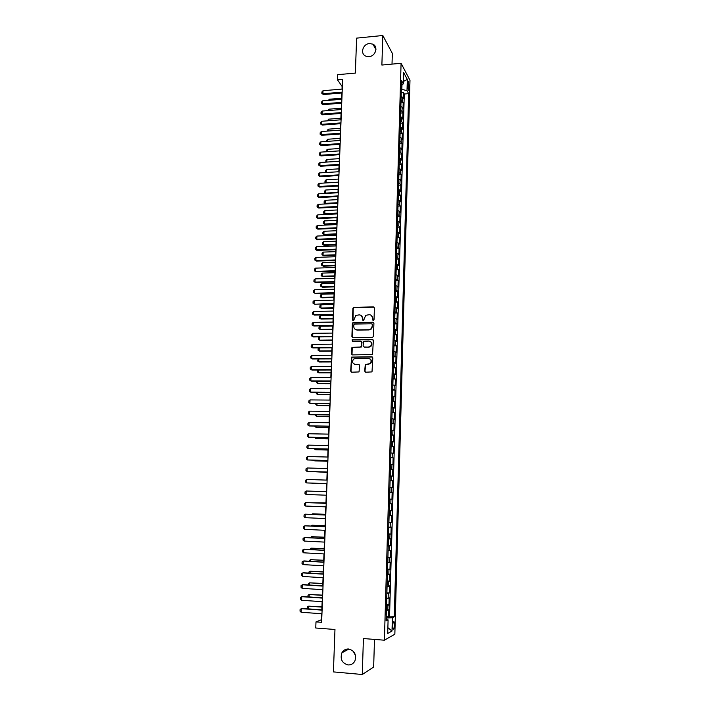<?xml version="1.0" encoding="UTF-8"?>
<svg xmlns="http://www.w3.org/2000/svg" width="710" height="710" viewBox="0 0 710 710"><rect width="100%" height="100%" fill="white"/><g stroke="black" fill="none" stroke-linecap="round" stroke-linejoin="round"><path stroke-width="1.06" d="M373.247 320.441L374.028 319.651L374.401 307.954L373.353 306.871L353.465 307.412L352.897 308.362L352.488 319.997L353.615 320.618L355.754 315.462L359.198 314.867C361.275 315.045 362.384 316.198 362.517 318.328L362.473 319.837L363.618 320.458L365.694 315.329L369.218 314.699C371.303 314.867 372.422 316.03 372.564 318.16L372.51 319.677L373.247 320.441M348.61 648.993C345.663 648.878 343.427 650.147 341.9 652.809C339.948 659.111 342.007 663.149 348.06 664.942C351.104 665.066 353.385 663.735 354.902 660.939C356.686 654.664 354.583 650.679 348.61 648.993M353.269 651.239L355.603 655.827M369.44 43.55C362.757 43.887 359.881 53.907 365.836 56.161L368.987 56.649C375.519 56.338 378.554 46.638 372.91 44.162L369.44 43.55M394.432 624.977L394.023 621.765C393.349 621.321 392.905 622.705 392.683 625.909L393.091 629.131C393.766 629.557 394.219 628.181 394.432 624.977M364.692 371.09L365.739 372.209L372.005 371.907L372.803 357.875L371.747 356.766L351.574 357.103L350.669 371.099L351.707 372.209L359.029 371.933L359.615 365.455L358.577 364.345L355.302 364.354C352.364 363.458 351.823 361.692 353.678 359.065L355.506 358.399L368.348 358.346C371.25 359.18 371.836 360.911 370.114 363.555L365.277 364.603L364.692 371.09L365.446 372.164M392.009 64.113L392.337 53.392L382.823 35.5L356.624 38.127L355.346 73.094L337.667 74.674L337.463 79.795L342.646 79.334L321.621 622.315L315.994 621.898L315.755 628.004L334.969 629.486L333.416 671.9L362.269 674.5L373.655 667.009L374.489 639.417M382.823 35.5L381.873 65.045L401.079 63.288L384.394 640.207L363.422 638.538L362.269 674.5M372.368 337.507L373.487 336.389L373.913 323.325L372.865 322.233L352.879 322.713L352.355 323.645L351.894 336.62L352.932 337.711L372.368 337.507M373.353 340.552L372.528 354.538L352.32 354.911L351.281 353.811L351.938 347.332L360.467 347.048L361.585 345.93L361.709 342.211L360.662 341.12L352.48 341.19L352.089 339.797L372.306 339.451L373.353 340.552M386.196 616.733L388.618 616.91L388.823 609.721L387.802 610.192L387.944 605.39L386.515 605.612M386.542 604.769L388.965 604.938L389.16 597.776L388.148 598.202L388.281 593.409L386.861 593.604M386.879 592.859L389.302 593.01L389.497 585.883L388.485 586.247L388.627 581.481L387.207 581.65M387.225 580.984L389.639 581.135L389.834 574.026L388.832 574.346L388.965 569.589L387.545 569.731M387.562 569.154L389.967 569.296L390.172 562.213L389.169 562.48L389.302 557.749L387.891 557.856M387.9 557.368L390.305 557.501L390.509 550.445L389.506 550.667L389.639 545.946L388.228 546.034M388.237 545.626L390.642 545.75L390.837 538.721L389.843 538.89L389.976 534.195L388.565 534.248M388.574 533.929L390.97 534.044L391.174 527.042L390.172 527.157L390.305 522.48L388.902 522.507M388.911 522.276L391.299 522.383L391.503 515.407L390.509 515.469L390.642 510.809L389.24 510.809M389.249 510.659L391.636 510.756L391.831 503.807L390.837 503.825L390.97 499.183L389.577 499.157M389.577 499.094L391.964 499.183L392.16 492.252L391.166 492.225L391.299 487.601L389.905 487.539M391.299 487.601L392.284 487.646L392.479 480.741L390.109 480.67M390.109 480.599L391.503 480.67L391.627 476.055L392.612 476.153L392.808 469.274L390.438 469.203M390.438 469.053L391.831 469.15L391.955 464.553L392.941 464.695L393.136 457.843L390.766 457.79M390.775 457.551L392.151 457.675L392.284 453.095L393.26 453.291L393.455 446.457L391.095 446.412M391.103 446.093L392.479 446.244L392.612 441.682L393.589 441.913L393.775 435.115L391.414 435.07M391.432 434.671L392.808 434.848L392.932 430.304L393.908 430.588L394.094 423.808L391.742 423.772M391.751 423.302L393.127 423.506L393.26 418.971L394.227 419.299L394.414 412.545L392.062 412.519M392.08 411.96L393.455 412.19L393.58 407.682L394.547 408.055L394.733 401.327L392.39 401.31M392.408 400.671L393.775 400.928L393.899 396.428L394.866 396.846L395.053 390.145L392.71 390.127M392.728 389.417L394.094 389.701L394.219 385.219L395.177 385.681L395.372 378.998L393.029 378.998M393.047 378.208L394.414 378.51L394.538 374.046L395.497 374.552L395.683 367.895L393.349 367.904M393.375 367.034L394.733 367.363L394.858 362.916L395.807 363.467L395.994 356.837L393.668 356.846M393.695 355.905L395.044 356.26L395.177 351.823L396.127 352.426L396.313 345.814L393.979 345.832M394.014 344.811L395.363 345.193L395.488 340.773L396.437 341.412L396.624 334.827L394.298 334.854M394.325 333.753L395.674 334.161L395.798 329.76L396.748 330.443L396.934 323.884L394.609 323.92M394.645 322.748L395.994 323.174L396.118 318.79L397.059 319.518L397.245 312.977L394.929 313.021M394.964 311.77L396.304 312.222L396.428 307.856L397.36 308.628L397.547 302.114L395.239 302.158M395.275 300.836L396.615 301.315L396.739 296.966L397.671 297.774L397.857 291.286L395.55 291.34M395.585 289.946L396.925 290.443L397.05 286.112L397.982 286.964L398.159 280.494L395.861 280.556M395.896 279.083L397.236 279.616L397.36 275.294L398.283 276.19L398.47 269.738L396.162 269.809M396.207 268.273L397.538 268.815L397.662 264.51L398.585 265.451L398.771 259.026L396.473 259.106M396.517 257.49L397.848 258.067L397.973 253.772L398.896 254.748L399.073 248.349L396.783 248.429M396.828 246.752L398.15 247.346L398.274 243.068L399.197 244.089L399.375 237.708L397.085 237.797M397.139 236.048L398.461 236.661L398.576 232.401L399.499 233.466L399.677 227.102L397.387 227.2M397.44 225.381L398.763 226.02L398.878 221.777L399.801 222.878L399.978 216.541L397.698 216.648M397.751 214.748L399.064 215.414L399.18 211.181L400.094 212.326L400.271 206.015L397.999 206.122M398.053 204.16L399.366 204.844L399.481 200.628L400.396 201.809L400.573 195.516L398.301 195.64M398.354 193.608L399.668 194.318L399.783 190.111L400.688 191.336L400.866 185.061L398.594 185.186M398.656 183.091L399.961 183.819L400.085 179.63L400.99 180.89L401.168 174.642L398.896 174.775M398.958 172.61L400.262 173.364L400.378 169.193L401.283 170.489L401.461 164.258L399.197 164.4M399.26 162.164L400.564 162.945L400.68 158.783L401.576 160.114L401.753 153.91L399.49 154.061M399.561 151.754L400.857 152.552L400.972 148.408L401.869 149.783L402.046 143.606L399.792 143.757M399.854 141.388L401.15 142.204L401.265 138.077L402.162 139.488L402.339 133.329L400.085 133.489M400.156 131.048L401.443 131.891L401.567 127.773L402.455 129.229L402.623 123.087L400.378 123.256M400.449 120.753L401.736 121.614L401.851 117.514L402.739 118.996L402.916 112.881L400.671 113.05M400.742 110.485L402.029 111.372L402.144 107.281L403.031 108.807L403.2 102.71L401.035 100.261M400.964 102.888L403.2 102.71M407.735 83.336L408.392 90.179C408.8 90.587 409.049 89.948 409.129 88.271L408.463 81.437C408.055 81.029 407.815 81.659 407.735 83.336M401.079 63.288L409.981 80.283L394.849 634.181L384.394 640.207M388.618 616.91L394.281 616.795L408.658 93.658L407.007 90.623L401.354 89.265M394.281 616.795L392.364 617.753L392 631.048L387.713 633.435L388.095 619.901L386.08 620.913L401.603 80.7L403.333 83.878L403.653 72.544L407.318 79.458L407.007 90.623M389.55 616.449L404.292 94.013L403.493 92.575L403.315 98.654L401.159 96.178M402.029 111.372L402.916 112.881M401.736 121.614L402.623 123.087M401.443 131.891L402.339 133.329M401.15 142.204L402.046 143.606M400.857 152.552L401.753 153.91M400.564 162.945L401.461 164.258M400.262 173.364L401.168 174.642M399.961 183.819L400.866 185.061M399.668 194.318L400.573 195.516M399.366 204.844L400.271 206.015M399.064 215.414L399.978 216.541M398.763 226.02L399.677 227.102M398.461 236.661L399.375 237.708M398.15 247.346L399.073 248.349M397.848 258.067L398.771 259.026M397.538 268.815L398.47 269.738M397.236 279.616L398.159 280.494M396.925 290.443L397.857 291.286M396.615 301.315L397.547 302.114M396.304 312.222L397.245 312.977M395.994 323.174L396.934 323.884M395.674 334.161L396.624 334.827M395.363 345.193L396.313 345.814M395.044 356.26L395.994 356.837M394.733 367.363L395.683 367.895M394.414 378.51L395.372 378.998M394.094 389.701L395.053 390.145M393.775 400.928L394.733 401.327M393.455 412.19L394.414 412.545M393.127 423.506L394.094 423.808M392.808 434.848L393.775 435.115M392.479 446.244L393.455 446.457M392.151 457.675L393.136 457.843M391.831 469.15L392.808 469.274M391.503 480.67L392.479 480.741M391.964 499.183L390.97 499.183M391.636 510.756L390.642 510.809M391.299 522.383L390.305 522.48M390.97 534.044L389.976 534.195M390.642 545.75L389.639 545.946M390.305 557.501L389.302 557.749M389.967 569.296L388.965 569.589M389.639 581.135L388.627 581.481M389.302 593.01L388.281 593.409M388.965 604.938L387.944 605.39M386.657 619.519L386.702 617.984L386.16 617.94M401.851 89.22L401.975 84.783M321.666 613.742L321.435 619.759L315.994 621.898M337.463 79.795L342.113 86.46L342.007 89.096M341.856 92.983L341.616 99.302M341.466 103.181L341.217 109.544M341.066 113.414L340.818 119.821M340.667 123.682L340.418 130.134M340.267 133.986L340.019 140.474M339.868 144.316L339.611 150.857M339.469 154.691L339.211 161.276M339.06 165.102L338.803 171.74M338.661 175.548L338.395 182.23M338.253 186.029L337.987 192.756M337.845 196.555L337.578 203.326L325.739 203.93L325.162 203.362L337.605 202.723M337.436 207.107L337.17 213.932M337.019 217.704L336.753 224.573M336.611 228.327L336.345 235.25M336.194 238.995L335.928 245.971M335.786 249.707L335.51 256.718M335.368 260.446L335.093 267.51M334.951 271.229L334.667 278.347M334.525 282.048L334.25 289.219M334.108 292.911L333.824 300.126M333.682 303.809L333.398 311.069M333.256 314.743L332.972 322.056M332.83 325.721L332.546 333.088M332.404 336.735L332.12 344.155M331.978 347.785L331.685 355.257M331.552 358.878L331.259 366.404M331.117 370.017L330.825 377.587M330.683 381.19L330.39 388.814M330.248 392.399L329.955 400.085M329.813 403.662L329.511 411.392M329.378 414.951L329.076 422.743M328.934 426.293L328.632 434.13M328.49 437.671L328.189 445.56M328.047 449.093L327.745 457.036M327.603 460.55L327.292 468.556M327.159 472.052L326.848 480.111M326.715 483.599L326.396 491.71M326.263 495.207L325.943 503.328M325.81 506.86L325.491 514.99M325.358 518.566L325.038 526.696M324.896 530.308L324.585 538.437M324.443 542.094L324.124 550.232M323.982 553.924L323.671 562.063M323.52 565.799L323.21 573.946M323.059 577.718L322.748 585.865M322.597 589.682L322.278 597.838M322.136 601.689L321.816 609.846M401.256 92.761L403.493 92.575M404.292 94.013L408.658 93.658M401.478 85.111L403.333 83.878M402.144 107.281L400.866 106.393M401.851 117.514L400.564 116.644M401.567 127.773L400.271 126.93M401.265 138.077L399.978 137.252M400.972 148.408L399.677 147.609M400.68 158.783L399.384 158.002M400.378 169.193L399.082 168.43M400.085 179.63L398.78 178.893M399.783 190.111L398.479 189.392M399.481 200.628L398.177 199.936M399.18 211.181L397.866 210.506M398.878 221.777L397.564 221.121M398.576 232.401L397.263 231.771M398.274 243.068L396.952 242.465M397.973 253.772L396.642 253.186M397.662 264.51L396.331 263.951M397.36 275.294L396.02 274.752M397.05 286.112L395.71 285.597M396.739 296.966L395.399 296.478M396.428 307.856L395.088 307.394M396.118 318.79L394.769 318.355M395.798 329.76L394.458 329.351M395.488 340.773L394.139 340.383M395.177 351.823L393.819 351.459M394.858 362.916L393.5 362.579M394.538 374.046L393.18 373.735M394.219 385.219L392.861 384.927M393.899 396.428L392.532 396.162M393.58 407.682L392.213 407.442M393.26 418.971L391.885 418.758M392.932 430.304L391.556 430.118M392.612 441.682L391.228 441.522M392.284 453.095L390.899 452.962M391.955 464.553L390.571 464.447M391.627 476.055L390.243 475.975M389.772 492.181L391.166 492.225M389.444 503.807L390.837 503.825M389.107 515.487L390.509 515.469M388.769 527.193L390.172 527.157M388.432 538.952L389.843 538.89M388.095 550.756L389.506 550.667M387.749 562.604L389.169 562.48M387.411 574.496L388.832 574.346M387.065 586.424L388.485 586.247M386.719 598.406L388.148 598.202M388.095 619.901L386.125 619.377M386.382 610.431L387.802 610.192M386.702 617.984L392.364 617.753M403.404 81.419L407.318 79.458M392 631.048L387.873 627.64M372.981 320.396L372.848 318.364L371.321 315.409M361.248 315.542L362.819 318.533L362.952 320.556M374.126 307.199L353.775 307.625L353.216 308.584L352.985 320.716M373.602 322.526L353.189 322.908L352.666 323.84L352.568 337.649M372.351 324.559L371.623 323.795L354.592 324.044L353.811 324.825L353.757 326.423C353.891 328.552 354.991 329.706 357.068 329.893L368.721 329.751L370.789 329.041L372.297 326.165L372.173 324.044M355.47 329.502L357.068 329.893M372.643 324.763L372.59 326.36L371.082 329.227L369.014 329.937L357.378 330.088M361.337 341.359L362.011 342.389L361.443 346.977L352.258 347.501L352.009 354.867M372.998 339.708L352.852 339.824L352.293 341.173M368.667 346.977L370.522 346.302C372.368 343.667 371.818 341.909 368.863 341.04L363.68 341.315L363.094 345.912L364.141 347.012L368.96 347.154L370.815 346.471C372.422 344.625 372.306 342.983 370.469 341.537M368.96 347.154L364.443 347.19M369.83 358.763C371.756 360.13 371.951 361.78 370.407 363.706L365.579 364.754L364.993 371.241M354.246 364.141L355.302 364.354M359.18 364.541L355.612 364.505M372.395 356.988L351.885 357.263L350.98 371.241L351.441 372.182M341.652 98.22L329.413 99.231L329.369 100.305M329.413 99.231L328.322 100.394M342.158 92.131L322.89 93.755L323.485 94.536L321.852 93.436L321.914 91.909L323.023 90.711L342.273 89.069M342.122 92.966L323.485 94.536M323.023 90.711L322.89 93.755L321.852 93.436M327.905 110.6L329.005 109.18L328.952 110.511M341.27 108.204L329.005 109.18M327.479 120.833L328.597 119.173L328.535 120.753M340.88 118.233L328.597 119.173M327.061 131.101L328.189 129.184L328.118 131.03M340.489 128.288L328.189 129.184M326.635 141.414L326.68 140.367L327.78 139.24L327.692 141.334M340.099 138.37L327.78 139.24M341.758 102.346L322.464 103.917L323.059 104.672L321.417 103.58L321.488 102.054L322.597 100.864L341.874 99.276M341.723 103.163L323.059 104.672M322.597 100.864L322.464 103.917L321.417 103.58M341.359 112.597L322.038 114.115L322.633 114.851L320.991 113.76L321.053 112.233L322.171 111.053L341.483 109.517M341.332 113.396L322.633 114.851M322.171 111.053L322.038 114.115L320.991 113.76M340.96 122.892L321.612 124.339L322.198 125.066L320.556 123.975L320.627 122.439L321.736 121.268L341.084 119.795M340.933 123.664L322.198 125.066M321.736 121.268L321.612 124.339L320.556 123.975M340.56 133.214L321.177 134.607L321.772 135.308L320.13 134.226L320.192 132.69L321.31 131.527L340.685 130.107M340.534 133.959L321.772 135.308M321.31 131.527L321.177 134.607L320.13 134.226M326.209 151.754L326.263 150.449L327.363 149.331L327.274 151.683M339.708 148.496L327.363 149.331M340.161 143.571L320.742 144.911L321.346 145.594L319.695 144.512L319.757 142.967L320.876 141.814L340.285 140.456M340.134 144.299L321.346 145.594M320.876 141.814L320.742 144.911L319.695 144.512M325.837 162.129L325.855 160.558L326.955 159.448L326.848 162.066M339.309 158.649L326.955 159.448M339.762 153.963L320.317 155.241L320.911 155.907L319.26 154.833L319.322 153.28L320.441 152.144L339.877 150.839M339.735 154.673L320.911 155.907M320.441 152.144L320.317 155.241L319.26 154.833M325.775 172.521L325.437 170.711L326.538 169.601L326.423 172.486M338.918 168.847L326.538 169.601M326.05 172.512L325.375 172.228M339.353 164.4L319.873 165.616L320.476 166.264L318.825 165.19L318.888 163.637L320.006 162.501L339.478 161.268M339.327 165.084L320.476 166.264M320.006 162.501L319.873 165.616L318.825 165.19M338.519 179.071L326.121 179.799L325.996 182.86L338.404 182.15M325.757 182.958L324.958 182.417L326.076 182.94M324.958 182.417L325.02 180.89L326.121 179.799M338.945 174.864L319.438 176.027L320.041 176.657L318.382 175.583L318.453 174.021L319.571 172.903L339.069 171.722M338.927 175.53L320.041 176.657M319.571 172.903L319.438 176.027L318.382 175.583M338.12 189.33L325.704 190.023L325.579 193.093L338.004 192.419M325.748 193.422L324.532 192.641L325.899 193.413M324.532 192.641L324.594 191.105L325.704 190.023M338.546 185.372L319.003 186.473L319.606 187.076L317.947 186.02L318.009 184.449L319.136 183.331L338.661 182.213M338.519 186.02L319.606 187.076M319.136 183.331L319.003 186.473L317.947 186.02M325.739 203.93L324.115 202.891L324.177 201.356L325.286 200.282L325.162 203.362L324.115 202.891M337.72 199.634L325.286 200.282M338.137 195.916L318.559 196.954L319.163 197.54L317.503 196.484L317.565 194.913L318.692 193.803L338.253 192.747M338.111 196.537L319.163 197.54M318.692 193.803L318.559 196.954L317.503 196.484M337.321 209.965L324.869 210.577L324.736 213.666L337.206 213.071M325.322 214.216L323.689 213.186L325.322 214.216L337.179 213.648M323.689 213.186L323.76 211.642L324.869 210.577M337.72 206.486L318.115 207.471L318.728 208.039L317.059 206.983L317.13 205.412L318.249 204.311L337.845 203.309M337.703 207.098L318.728 208.039M318.249 204.311L318.115 207.471L317.059 206.983M336.922 220.331L324.443 220.908L324.319 224.014L336.797 223.446M324.896 224.537L323.272 223.517L324.896 224.537L336.78 224.005M323.272 223.517L323.334 221.964L324.443 220.908M337.312 217.109L317.681 218.023L318.284 218.573L316.616 217.526L316.687 215.946L317.814 214.855L337.436 213.914M337.294 217.686L318.284 218.573M317.814 214.855L317.681 218.023L316.616 217.526M336.513 230.732L324.017 231.265L323.893 234.389L336.398 233.865M324.479 234.895L322.846 233.874L324.479 234.895L336.371 234.398M322.846 233.874L322.908 232.321L324.017 231.265M336.904 227.759L317.228 228.62L317.84 229.144L316.172 228.105L316.234 226.517L317.37 225.434L337.028 224.555M336.877 228.318L317.84 229.144M317.37 225.434L317.228 228.62L316.172 228.105M336.114 241.178L323.591 241.666L323.467 244.799L335.99 244.311M324.053 245.287L322.42 244.267L324.053 245.287L335.972 244.826M322.42 244.267L322.482 242.714L323.591 241.666M336.487 238.453L316.784 239.243L317.397 239.758L315.719 238.72L315.79 237.122L316.917 236.057L336.611 235.241M336.469 238.986L317.397 239.758M316.917 236.057L316.784 239.243L315.719 238.72M335.706 251.651L323.165 252.103L323.041 255.245L335.582 254.801M323.627 255.715L321.994 254.704L323.627 255.715L335.564 255.289M321.994 254.704L322.056 253.133L323.165 252.103M336.07 249.183L316.34 249.911L316.953 250.399L315.275 249.37L315.338 247.763L316.474 246.707L336.194 245.953M336.052 249.698L316.953 250.399M316.474 246.707L316.34 249.911L315.275 249.37M335.298 262.159L322.739 262.576L322.615 265.726L335.173 265.318M323.201 266.179L321.559 265.176L323.201 266.179L335.155 265.797M321.559 265.176L321.621 263.596L322.739 262.576M335.652 259.949L315.888 260.614L316.509 261.085L314.823 260.055L314.894 258.449L316.021 257.402L335.777 256.709M335.635 260.437L316.509 261.085M316.021 257.402L315.888 260.614L314.823 260.055M334.889 272.711L322.313 273.093L322.18 276.252L334.765 275.879M322.775 276.678L321.133 275.675L322.775 276.678L334.747 276.332M321.133 275.675L321.195 274.095L322.313 273.093M335.235 270.75L315.435 271.362L316.056 271.806L314.37 270.785L314.441 269.17L315.577 268.132L335.36 267.501M335.218 271.22L316.056 271.806M315.577 268.132L315.435 271.362L314.37 270.785M334.481 283.299L321.878 283.636L321.754 286.805L334.357 286.476M322.349 287.213L320.698 286.219L322.349 287.213L334.339 286.902M320.698 286.219L320.76 284.639L321.878 283.636M334.818 281.595L314.983 282.136L315.604 282.571L313.918 281.55L313.989 279.926L315.125 278.897L334.942 278.338M334.8 282.048L315.604 282.571M315.125 278.897L314.983 282.136L313.918 281.55M334.064 293.913L321.452 294.215L321.319 297.401L333.94 297.108M321.914 297.792L320.263 296.798L321.914 297.792L333.931 297.517M320.263 296.798L320.325 295.209L321.452 294.215M334.392 292.476L315.151 293.363L313.465 292.351L313.527 290.727L314.663 289.707L334.517 289.21M334.374 292.902L315.151 293.363M314.663 289.707L314.53 292.955L313.465 292.351M333.656 304.572L321.018 304.839L320.885 308.025L333.531 307.776M321.488 308.397L319.828 307.412L321.488 308.397L333.514 308.167M319.828 307.412L319.89 305.815L321.018 304.839M333.975 303.401L314.699 304.2L313.003 303.188L313.075 301.564L314.211 300.552L334.099 300.117M333.957 303.8L314.699 304.2M314.211 300.552L314.077 303.818L313.003 303.188M333.238 315.275L320.583 315.488L320.45 318.692L333.114 318.488M320.583 315.488L319.456 316.465L319.393 318.062L321.053 319.047L333.096 318.852M333.549 314.361L313.616 314.707L312.542 314.068L312.613 312.435L313.758 311.433L333.673 311.069M313.758 311.433L313.616 314.707L314.246 315.071L333.531 314.734M357.121 329.928L356.358 329.937M332.821 326.005L320.148 326.183L320.015 329.396L332.697 329.236M320.148 326.183L319.021 327.141L318.95 328.748L320.618 329.724L332.688 329.573M333.123 325.358L313.163 325.642L312.089 324.985L312.151 323.343L313.296 322.358L333.247 322.056M313.296 322.358L313.163 325.642L313.784 325.988L333.105 325.712M332.404 336.78L319.704 336.913L319.571 340.143L332.28 340.01M319.704 336.913L318.577 337.862L318.515 339.478L320.174 340.445L332.271 340.33M332.688 336.398L312.702 336.62L311.628 335.945L311.69 334.295L312.835 333.318L332.821 333.079M312.835 333.318L312.702 336.62L313.332 336.939L332.679 336.726M319.26 347.882L319.136 350.917L331.863 350.838M319.021 347.882L318.142 348.619L318.071 350.243L319.74 351.21L331.845 351.13M332.262 347.474L312.24 347.625L311.158 346.942L311.228 345.291L312.373 344.323L332.395 344.146M312.373 344.323L312.24 347.625L312.87 347.927L332.253 347.785M318.808 358.932L318.692 361.736L331.437 361.692M318.275 358.94L317.627 361.044L319.296 362.002L331.428 361.967M331.836 358.594L311.77 358.683L310.696 357.973L310.767 356.313L311.912 355.364L331.961 355.257M311.912 355.364L311.77 358.683L312.409 358.958L331.818 358.878M318.355 370.025L318.249 372.59L331.02 372.59M317.53 370.025L317.184 371.88L318.861 372.839L331.011 372.839M331.401 369.75L311.308 369.768L310.226 369.049L310.297 367.381L311.45 366.44L331.534 366.404M311.45 366.44L311.308 369.768L311.947 370.034L331.392 370.017M317.902 381.155L317.805 383.48L330.594 383.524M316.802 381.155L316.74 382.752L318.417 383.711L330.585 383.746M330.966 380.95L310.838 380.906L309.755 380.161L309.826 378.492L310.98 377.56L331.1 377.587M310.98 377.56L310.838 380.906L311.477 381.137L330.958 381.19M317.441 392.328L317.361 394.414L330.168 394.503M316.349 392.319L316.287 393.668L317.973 394.618L330.159 394.698M330.532 392.195L310.368 392.071L309.285 391.317L309.356 389.639L310.51 388.716L330.665 388.814M310.51 388.716L310.368 392.071L311.015 392.293L330.523 392.408M316.988 403.537L316.908 405.383L329.742 405.508M315.888 403.529L315.844 404.62L317.521 405.57L329.733 405.694M330.097 403.475L309.897 403.289L308.814 402.508L308.885 400.83L310.039 399.916L330.23 400.085M310.039 399.916L309.897 403.289L310.545 403.475L330.088 403.662M316.527 414.791L316.456 416.388L329.316 416.566M315.426 414.773L315.391 415.616L317.077 416.557L329.307 416.717M329.653 414.791L309.427 414.542L308.344 413.744L308.415 412.057L309.569 411.161L329.786 411.392M309.569 411.161L309.427 414.542L310.075 414.711L329.653 414.959M316.065 426.08L316.012 427.438L328.881 427.651M314.965 426.062L314.938 426.648L316.624 427.58L328.872 427.784M329.218 426.16L308.957 425.831L307.865 425.024L307.936 423.329L309.098 422.441L329.351 422.743M309.098 422.441L308.957 425.831L309.604 425.982L329.209 426.293M315.604 437.413L315.56 438.523L328.446 438.78M314.495 437.395L316.181 438.647L328.446 438.895M328.774 437.564L308.477 437.165L307.394 436.339L307.465 434.635L308.619 433.757L328.908 434.138M308.619 433.757L308.477 437.165L328.765 437.68M315.133 448.791L315.098 449.652L328.02 449.954M314.033 448.764L315.728 449.749L328.011 450.033M328.331 449.013L307.998 448.542L306.915 447.699L306.986 445.995L308.14 445.126L328.464 445.569M308.14 445.126L307.998 448.542L328.331 449.093M314.672 460.204L314.645 460.817L327.585 461.163M313.838 460.186L315.267 460.897L327.576 461.225M327.887 460.497L307.519 459.956L306.427 459.095L306.507 457.382L307.661 456.53L328.02 457.045M307.661 456.53L307.519 459.956L327.887 460.559M314.202 471.671L327.141 472.416M313.722 471.653L327.141 472.452M327.443 472.026L307.039 471.413L305.948 470.535L306.019 468.822L307.181 467.97L327.576 468.565M307.181 467.97L307.039 471.413L327.434 472.061M313.731 483.164L326.707 483.705M313.598 483.164L326.707 483.714M306.702 479.463L306.56 482.915L326.99 483.608L306.56 482.915L305.469 482.019L305.54 480.297L306.702 479.463L327.124 480.12M326.405 491.622L313.403 491.24M326.396 491.631L313.305 491.24M306.072 494.462L304.98 493.548L305.052 491.808L306.214 490.992L326.68 491.719L306.214 490.992L306.072 494.462L326.538 495.216M325.961 502.964L312.933 502.813M325.961 502.991L312.489 502.795M326.085 506.869L305.584 506.044L304.492 505.112L304.563 503.372L305.735 502.565L326.227 503.337M305.584 506.044L305.735 502.565L326.227 503.372M325.517 514.333L313.119 513.809L312.453 514.43M325.517 514.395L312.48 513.836L311.654 514.395M325.633 518.575L305.096 517.67L304.004 516.72L304.075 514.972L305.247 514.173L325.775 514.998M305.096 517.67L305.247 514.173L325.775 515.061M310.865 526.03L312.018 525.231L311.983 526.083M325.073 525.755L312.018 525.231L325.073 525.835M325.18 530.317L304.608 529.341L303.507 528.373L303.587 526.616L305.424 525.782L325.322 526.705M304.608 529.341L304.759 525.835L325.322 526.793M310.385 537.727L311.548 536.671L311.504 537.781M324.63 537.213L311.548 536.671L324.63 537.319M324.727 542.112L304.12 541.055L303.019 540.061L303.09 538.304L304.936 537.452L324.869 538.455M304.12 541.055L304.262 537.532L324.861 538.571M309.897 549.469L311.078 548.147L311.024 549.522M324.186 548.706L311.078 548.147L324.177 548.848M324.266 553.942L303.623 552.806L302.522 551.803L302.593 550.037L304.439 549.176L324.408 550.241M303.623 552.806L303.773 549.274L324.408 550.383M309.418 561.246L309.453 560.403L310.607 559.666L310.545 561.308M323.742 560.252L310.607 559.666L323.733 560.412M323.804 565.817L303.126 564.61L302.025 563.58L302.105 561.814L303.951 560.935L323.946 562.08M303.126 564.61L303.276 561.06L323.946 562.249M308.93 573.077L308.974 571.949L310.137 571.231L310.057 573.139M323.29 571.834L310.137 571.231L323.281 572.02M323.343 577.736L302.629 576.449L301.528 575.411L301.599 573.636L303.454 572.739L323.494 573.964M302.629 576.449L302.779 572.89L323.485 574.159M308.442 584.942L308.504 583.54L309.658 582.83L309.569 585.013M322.837 583.46L309.658 582.83L322.828 583.673M322.881 589.699L302.132 588.341L301.031 587.276L301.102 585.493L302.957 584.587L323.032 585.883M302.132 588.341L302.283 584.765L323.023 586.105M307.954 596.861L308.025 595.175L309.187 594.474L309.09 596.933M322.384 595.122L309.187 594.474L322.375 595.362M322.42 601.707L301.626 600.269L300.525 599.187L300.596 597.403L302.46 596.48L322.562 597.856M301.626 600.269L301.777 596.684L322.553 598.104M307.705 608.834L307.545 606.855L308.708 606.163L308.601 608.896M321.932 606.837L308.708 606.163L321.923 607.103M321.95 613.768L301.129 612.251L300.019 611.15L300.099 609.349L301.963 608.426L322.1 609.863M301.129 612.251L301.28 608.647L322.091 610.147M402.321 101.166L402.437 97.093M407.664 86.185L409.182 86.061M407.851 88.377L409.129 88.271M348.956 649.029L341.9 652.809M393.517 621.729L394.023 621.765M375.945 49.549L372.91 44.162"/></g></svg>
